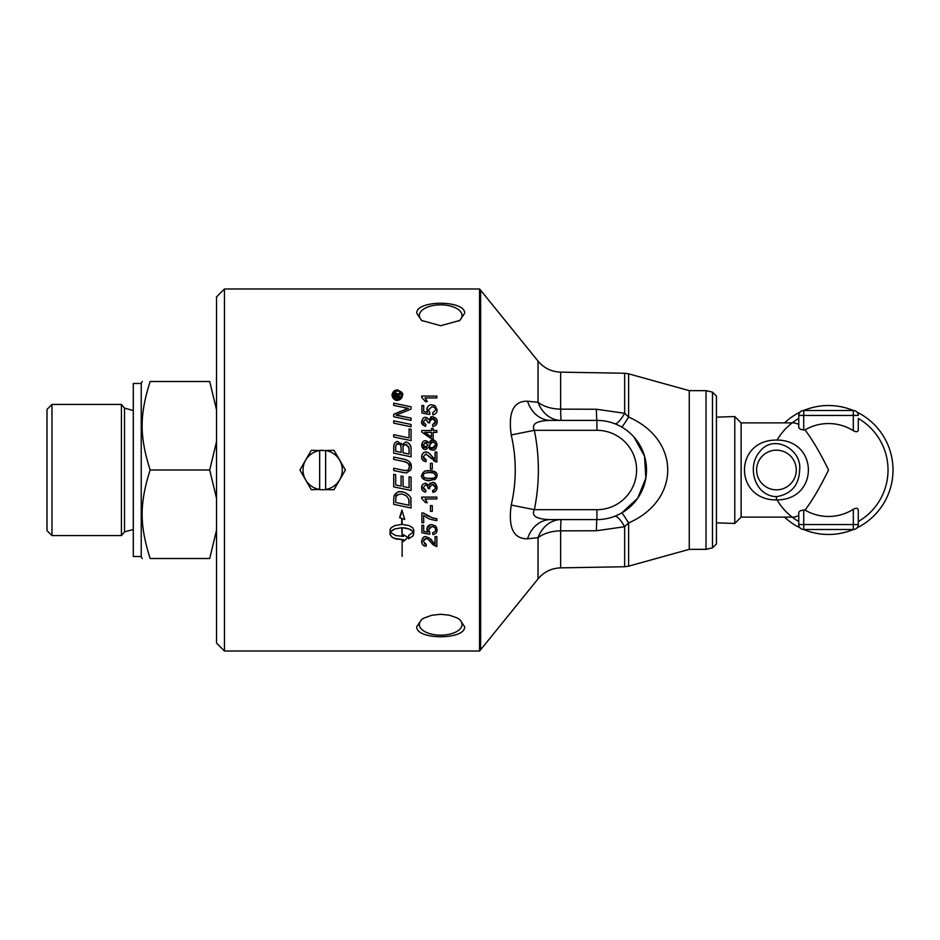 <?xml version="1.0" encoding="UTF-8"?>
<svg xmlns="http://www.w3.org/2000/svg" width="940" height="940" viewBox="0 0 940 940"><rect width="100%" height="100%" fill="white"/><g stroke="black" fill="none" stroke-linecap="round" stroke-linejoin="round"><path stroke-width="1.41" d="M402.191 470L406.339 470.717L408.242 470L409.44 466.851C409.018 463.596 406.95 461.775 403.26 461.387L393.707 459.39L393.707 457.063L403.895 459.19C408.912 460.306 411.403 462.809 411.356 466.734L410.768 470L406.315 473.02L393.707 470.564L393.707 468.226L402.191 470L393.707 468.226M224.449 651.02L224.449 288.98L479.553 288.98L479.553 651.02L224.449 651.02L216.517 643.089L216.517 296.911L224.449 288.98M464.642 626.769C465.418 640.058 415.974 640.07 416.737 626.769L421.555 619.566L424.069 618.027L431.777 615.254L440.684 614.278L449.461 615.23L457.099 617.921L459.825 619.566L464.642 626.769M421.672 476.063L421.661 475.652C424.915 468.003 427.03 472.033 429.392 470.728C434.774 470.752 437.347 472.397 437.1 475.652L435.549 479.095L429.392 480.587C426.114 481.574 420.38 477.602 421.661 475.652C422.671 471.798 425.244 470.153 429.392 470.728M429.627 486.309L429.674 488.659L428.076 488.166C427.359 485.534 426.513 484.5 425.55 485.075L423.188 487.555L425.914 490.292L425.585 492.149C422.718 491.197 421.414 489.681 421.661 487.59C421.437 485.44 422.741 483.971 425.585 483.16L428.652 485.252L432.377 482.42C434.586 481.973 436.16 483.677 437.1 487.519C436.912 490.339 435.49 491.937 432.835 492.325L432.588 490.469C433.728 490.798 434.715 489.811 435.561 487.507L432.412 484.394L429.463 487.355L429.674 488.659L428.053 488.471L427.994 487.355M425.021 498.952L427.254 502.665L425.456 502.665L421.661 498.306L421.661 497.107L436.841 497.107L436.841 498.952L425.021 498.952M411.062 477.203L411.062 490.492L393.707 486.873L393.707 474.265L395.681 474.677L395.681 484.97L401.086 486.109L401.086 476.016L403.06 476.416L403.06 486.521L409.088 487.778L409.088 476.791L411.062 477.203M432.306 511.337L430.438 511.337L430.438 505.626L432.306 505.626L432.306 511.337M421.919 512.958L423.353 512.958L432.682 517.999L436.841 518.716L436.841 520.631C426.407 518.833 427.865 517.893 423.705 515.343L423.705 522.746L421.919 522.746L421.919 512.958M429.087 531.77L429.921 532.545L429.686 534.284L421.919 532.816L421.919 525.307L423.693 525.307L423.693 531.335L427.747 532.146L426.807 529.29C427.23 526.2 428.863 524.638 431.707 524.591L435.267 525.789L437.1 529.749C437.123 532.416 435.714 534.038 432.882 534.613L432.717 532.674C435.114 531.782 436.066 530.806 435.572 529.761C435.796 528.115 434.562 527.046 431.883 526.564L428.44 529.784L429.921 532.545L429.686 534.284L421.919 532.816M427.441 539.019L425.808 538.549L423.2 541.393L426.231 544.354L426.031 546.258C423.129 545.846 421.672 544.201 421.661 541.346C422.365 537.845 423.764 536.27 425.855 536.634C429.686 538.127 431.777 539.619 432.153 541.099L435.055 544.025L435.055 536.611L436.841 536.611L436.841 546.61L431.26 542.732C428.711 539.63 426.889 538.232 425.808 538.549L423.822 539.478M402.132 540.065L402.132 556.363M390.617 532.439L395.658 535.565L403.495 536.399L403.495 534.731L407.807 537.351L403.495 541.417L403.495 539.736L395.658 538.902L392.603 537.562L390.1 534.789L390.065 529.502L391.204 527.716L394.777 525.589L401.733 524.403L401.733 518.41L399.629 517.646L401.932 510.115L404.752 519.514L402.132 518.563L402.132 524.403L409.088 525.589L412.66 527.716L413.941 530.43L413.306 535.694L408.653 538.761L408.653 535.424L413.447 532.075L410.651 529.62L405.88 528.069L402.132 527.74L402.132 536.199L401.733 527.74L394.624 528.985L392.015 530.371L390.617 532.439M393.707 499.128L393.989 496.25C395.364 493.065 397.632 491.573 400.793 491.796C405.563 491.209 412.19 497.718 410.792 498.87L411.062 507.988L393.707 504.369L393.707 499.128M712.473 392.121L716.445 396.081L716.445 543.919L712.473 547.879L712.473 392.121L706.022 390.652L689.267 390.652L689.267 549.348L628.613 566.174L628.613 522.946C680.748 500.221 680.795 439.838 628.613 417.055L624.654 413.295L596.395 409.241L560.639 409.147A29.763 18.506 0 0 1 538.033 402.297L527.528 401.215C513.499 400.945 508.07 412.19 511.231 434.95C516.577 458.309 516.577 481.68 511.231 505.05C508.047 527.74 513.475 538.984 527.528 538.785L538.033 537.704A29.763 18.506 180 0 1 560.639 530.853L596.395 530.759L624.654 526.706L628.613 522.946A29.763 1.246 -120 0 0 621.704 512.958L637.708 498.212L645.851 478.049L644.523 456.123L634.03 437.1M527.528 538.785A29.763 24.734 -90 0 1 550.652 519.597L596.912 519.597A49.597 49.597 0 0 0 646.509 470A49.597 49.597 0 0 0 596.912 420.403L550.652 420.403C536.623 420.662 531.194 423.964 534.355 430.32L511.231 434.95M614.572 516.342A29.763 6.874 -110.9 0 1 624.654 526.706L624.654 566.75L560.639 567.866L560.639 530.853A29.763 0.658 90 0 1 561.157 519.597A29.763 25.133 -90 0 0 538.033 537.704L538.033 578.887L480.634 649.763L480.634 290.237L538.033 361.113L538.033 402.297A29.763 25.133 -90 0 0 561.157 420.403A29.763 0.658 90 0 1 560.639 409.147L560.639 372.134L624.654 373.251L624.654 413.295A29.763 6.874 110.9 0 1 614.572 423.658M550.652 519.597C536.599 519.327 531.171 516.013 534.355 509.68C539.701 483.219 539.701 456.77 534.355 430.32L596.912 430.32A39.68 39.68 0 0 1 636.591 470A39.68 39.68 0 0 1 596.912 509.68L534.355 509.68L511.231 505.05M527.528 401.215A29.763 24.734 -90 0 0 550.652 420.403M596.912 509.68L596.912 519.597A29.763 0.67 -90 0 0 596.395 530.759M621.704 427.042A29.763 1.246 120 0 0 628.613 417.055L628.613 373.826L689.267 390.652M596.912 519.597A49.597 49.597 0 0 0 646.509 470A49.597 49.597 0 0 0 596.912 420.403A29.763 0.67 90 0 1 596.395 409.241M400.687 494.146C397.315 494.616 395.74 495.486 395.952 496.767L395.681 502.454L409.088 505.262L408.747 499.199L406.714 496.132C403.401 494.346 401.392 493.676 400.687 494.146M458.896 321.057A21.326 10.657 0 0 0 462.01 315.511A21.326 10.657 0 0 0 440.684 304.842A21.326 10.657 0 0 0 419.358 315.511A21.326 10.657 0 0 0 422.483 321.057M416.737 313.231C415.974 299.93 465.418 299.942 464.642 313.231L459.825 320.434L440.684 325.722L421.555 320.434L416.737 313.231M422.483 618.943A21.326 10.657 180 0 0 419.358 624.489A21.326 10.657 180 0 0 440.684 635.158A21.326 10.657 180 0 0 462.01 624.489A21.326 10.657 180 0 0 458.896 618.943M325.628 450.542L325.628 489.458A19.693 19.693 0 0 0 325.628 450.542L334.017 450.307L345.391 470L334.017 489.693L319.671 489.693L319.671 450.307L325.628 450.542M305.606 479.846L299.919 470L311.281 450.307L319.671 450.542A19.693 19.693 0 0 0 319.671 489.458L311.281 489.693L305.606 479.846M777.075 440.085A59.514 59.514 0 0 1 798.765 418.464A59.514 59.514 0 0 0 792.161 422.882M798.765 515.719L794.347 517.118L741.12 517.118L741.12 422.882L794.347 422.882L798.765 424.281M741.12 517.118L734.786 523.439L734.786 416.561L741.12 422.882M858.279 418.464L858.279 429.78C858.067 432.012 856.422 432.318 853.32 430.708A46.459 46.459 0 0 0 805.004 429.933C812.36 439.521 820.209 452.869 828.528 470C820.209 487.132 812.36 500.48 805.004 510.068A46.459 46.459 0 0 0 853.32 509.292C856.422 507.682 858.067 507.988 858.279 510.22L858.279 521.536A59.514 59.514 0 0 0 858.279 418.464L858.279 429.78M792.161 517.118A59.514 59.514 0 0 0 798.765 521.536A59.514 59.514 0 0 1 777.086 499.939M804.746 410.486L828.434 410.486M853.32 410.486L803.724 410.486L803.724 429.933C800.61 429.615 798.953 428.722 798.765 427.265L798.765 415.445A4.958 4.958 0 0 1 803.724 410.486A64.472 64.472 0 0 1 853.32 410.486A4.958 4.958 0 0 1 858.279 415.445A4.958 4.958 0 0 0 853.32 410.486L853.32 430.708M852.31 529.514L828.469 529.514M803.724 510.068L803.724 529.514L853.32 529.514A4.958 4.958 0 0 0 858.279 524.555A4.958 4.958 0 0 1 853.32 529.514L853.32 524.555L798.765 524.555L798.765 512.735C798.953 511.278 800.61 510.385 803.724 510.068L805.004 510.068M858.279 521.536L858.279 524.555L853.32 524.555L853.32 509.292M858.279 510.22L858.279 524.555M853.32 529.514A64.472 64.472 0 0 1 803.724 529.514A4.958 4.958 0 0 1 798.765 524.555M805.004 429.933L803.724 429.933M784.512 517.118A64.472 64.472 0 0 0 799.987 527.822M857.057 527.822A64.472 64.472 0 0 0 857.057 412.178M799.987 412.178A64.472 64.472 0 0 0 784.512 422.882M796.286 470A19.834 19.834 0 0 1 766.535 487.179A19.834 19.834 0 0 1 766.535 452.822A19.834 19.834 0 0 1 796.286 470M776.452 499.939C819.551 500.162 818.811 438.769 775.453 440.085C733.635 440.848 734.352 500.186 776.452 499.939L776.452 496.673C754.55 495.991 746.536 466.475 759.684 451.776C773.185 433.187 802.22 449.297 799.635 470C799.024 485.193 791.304 494.088 776.452 496.673M395.364 395.916L396.88 396.375L396.116 394.201L395.364 395.916L396.116 394.201L396.88 395.764M432.001 448.145L435.572 445.09C435.009 442.787 433.998 441.765 432.541 442.035L429.439 445.149C428.993 446.406 430.003 447.416 432.482 448.169C433.61 448.697 434.644 447.675 435.572 445.09L435.173 443.469M424.904 447.487L427.923 445.09L425.597 442.658L423.188 445.102L426.29 447.452M409.088 454.079L408.982 447.781L405.587 444.409C403.248 445.501 402.426 446.77 403.096 448.216L403.096 452.833L409.088 454.079L403.096 452.833M424.692 432.365L431.519 437.1L431.519 432.365L424.692 432.365L431.519 437.1M401.133 452.422L401.133 448.721C400.863 444.996 399.805 443.363 397.961 443.809C396.892 443.057 396.128 444.256 395.681 447.393L395.681 451.271L401.133 452.422L395.681 451.271M423.2 475.476L424.281 477.72L429.392 478.683C434.104 478.448 436.16 477.438 435.572 475.652C434.491 473.09 432.423 472.091 429.392 472.644C424.998 472.714 422.93 473.725 423.2 475.675L423.259 476.274M393.754 392.779L393.038 395.141C393.261 397.549 394.659 398.948 397.244 399.347C400.452 398.431 401.862 397.032 401.451 395.141C401.086 392.556 399.676 391.157 397.244 390.934C394.306 391.522 392.897 392.92 393.038 395.141L393.061 395.552M397.385 393.778L397.608 394.506L400.041 392.673L400.041 394.072L397.761 396.093L400.041 396.375L400.041 397.514L394.483 397.514L394.495 394.6L396.046 393.002L397.608 394.506L400.041 392.673M430.438 469.06L430.438 463.338L432.306 463.338L432.306 469.06L430.438 469.06M425.855 452.081C427.183 451.588 429.286 453.08 432.153 456.546L435.055 459.472L435.055 452.058L436.841 452.058L436.841 462.057L425.808 453.997L423.2 456.84L426.231 459.789L426.031 461.704C422.847 460.953 421.39 459.308 421.661 456.793C422.307 453.339 423.705 451.764 425.855 452.081C428.005 453.339 425.691 449.614 432.153 456.546L434.045 458.673M432.471 450.084L428.64 447.193L425.562 449.473C423.435 449.626 422.142 448.18 421.661 445.137C422.213 442 423.529 440.543 425.609 440.743L428.64 442.987L432.518 440.12C434.844 439.755 436.36 441.412 437.1 445.102C435.96 449.132 434.409 450.801 432.471 450.084L430.438 449.626M436.841 430.508L436.841 432.365L433.223 432.365L433.223 438.921L431.519 438.921L421.719 432.024L421.719 430.508L431.519 430.508L431.519 428.464L433.223 428.464L433.223 430.508L436.841 430.508M411.062 448.204L411.062 456.805L393.707 453.174L393.825 445.384C394.6 442.587 395.94 441.342 397.832 441.636L402.014 444.855L405.575 442.035C408.689 442.305 410.522 444.362 411.062 448.204L410.733 446.03M411.062 429.357L411.062 440.613L393.707 436.994L393.707 434.68L409.088 437.899L409.088 428.946L411.062 429.357L409.088 428.946M428.076 422.389L425.55 419.299L423.188 421.778L425.914 424.516L425.585 426.372C422.365 424.951 421.061 423.435 421.661 421.813C422.495 418.488 423.799 417.019 425.585 417.384L428.652 419.475L432.377 416.643C435.995 417.795 437.57 419.498 437.1 421.743C437.359 424.069 435.937 425.667 432.835 426.548L432.588 424.692L435.561 421.731L432.412 418.617L429.463 421.578L429.674 422.882L428.053 422.695M411.062 424.457L411.062 426.772L393.707 423.141L393.707 420.826L411.062 424.457L393.707 420.826M429.686 414.481L421.919 413.012L421.919 405.504L423.693 405.504L423.693 411.532L427.747 412.343L426.807 409.488C427.183 406.444 428.816 404.882 431.707 404.788L435.267 405.986L437.1 409.946C437.123 412.613 435.725 414.235 432.882 414.81L432.717 412.872L435.572 409.957C435.819 408.324 434.586 407.255 431.883 406.762L428.44 409.981L429.921 412.742L429.686 414.481M411.062 418.136L411.062 420.403L393.707 416.772L393.707 414.317L408.43 408.36L393.707 405.434L393.707 403.178L411.062 406.773L411.062 409.1L396.034 415.186L411.062 418.136L398.877 415.633M425.021 397.937L427.254 401.65L425.456 401.65L421.661 397.279L421.661 396.081L436.841 396.081L436.841 397.937L425.021 397.937M398.125 400.299L397.232 400.381C394.495 400.346 392.744 398.607 392.004 395.141C392.532 391.886 394.271 390.147 397.232 389.912C401.827 391.933 403.565 393.672 402.473 395.141C402.203 398.184 400.452 399.935 397.232 400.381L395.811 400.181L392.062 395.952M402.285 393.766L402.144 396.962M396.01 390.065L398.102 389.983M401.368 391.921L402.203 393.496M392.004 395.141L394.26 390.829M395.94 399.136L399.5 398.689M400.934 397.162L401.451 395.141L400.228 392.168M398.666 391.181L397.244 390.934L393.848 392.626M425.456 401.65L424.998 400.769M426.325 399.747L427.254 401.65M396.034 415.186L398.243 415.515M393.707 403.178L411.062 406.773M405.504 407.878L403.895 407.561M405.234 409.382L406.609 408.912M393.707 414.317L400.804 411.203M436.83 411.767L436.266 412.919M436.031 413.224L434.644 414.329M433.775 414.657L432.882 414.81M435.267 405.986L437.1 409.946M433.775 405.14L434.491 405.469M432.717 412.872L435.572 409.957C435.843 408.348 434.609 407.279 431.883 406.762L428.44 409.981L429.921 412.742M423.693 411.532L427.747 412.343L426.807 409.488L428.123 406.209M436.9 420.18L437.03 422.683M436.818 423.529L436.454 424.316M432.377 416.643L435.49 417.865M436.336 418.887L436.724 419.639M430.743 416.937L431.331 416.761M434.339 424.046L435.267 423.035M435.267 423.024L435.561 421.731C434.973 419.405 433.916 418.37 432.412 418.617L431.119 418.876M426.173 417.442L427.136 417.771M421.661 421.813L423.094 418.335M424.163 417.677L425.174 417.407M429.909 419.945L429.627 420.532M425.585 426.372L421.849 423.247M429.463 421.578L429.674 422.882M425.55 419.299L423.188 421.778L423.399 422.882M393.707 434.68L409.088 437.899M429.615 470.74L433.693 471.281L436.395 473.161M436.677 473.654L437.1 475.652M436.759 477.497L434.315 479.799M426.643 478.507L433.634 478.166M434.656 477.567L435.208 476.933M435.572 475.875L435.22 474.406M423.916 477.426L425.127 478.143M429.803 480.587L425.503 480.176L422.941 478.824M421.978 477.45L421.707 476.392M434.339 473.513L433.646 473.161M433.328 473.055L430.826 472.679M405.575 442.035L406.433 442.117M407.831 442.599L410.615 445.689M401.18 443.245L402.014 444.855M393.707 447.628L393.825 445.384M409.088 449.978L408.642 446.512M404.082 444.843L403.237 446.43M406.879 444.679L405.587 444.409M400.745 445.795L400.228 444.808M399.524 444.197L396.751 444.138M395.834 445.396L395.681 447.393M425.585 483.16L428.652 485.252L430.191 482.984M432.377 482.42L434.926 483.195M435.197 483.383L436.959 488.812M436.689 489.634L435.714 491.044M435.49 491.244L433.563 492.207M432.835 492.325L432.588 490.469L434.304 489.846M435.42 488.447L434.809 485.463M433.505 484.57L432.412 484.394M422.013 489.493L421.86 486.168M421.966 485.815L422.671 484.57M425.914 490.292L425.585 492.149L424.786 491.949M423.611 491.397L422.683 490.586M425.55 485.075L423.188 487.555L424.269 489.705M427.959 487.19L427.065 485.581M403.178 472.526L393.707 470.564M411.356 466.734L411.156 468.743M409.511 461.822L411.309 465.794M393.707 457.063L403.895 459.19M409.076 468.79L409.44 466.851C410.428 464.642 408.371 462.821 403.26 461.387M404.365 470.458L407.866 470.294M407.878 470.282L408.583 469.624M425.456 502.665L421.661 498.306M425.996 500.245L427.254 502.665M411.062 490.492L393.707 486.873M427.453 515.813L433.857 518.304M435.138 518.539L436.841 518.716M423.717 513.275L424.316 513.78M426.407 515.202L427.113 515.625M429.991 449.332L429.404 448.78M437.1 445.102L435.866 448.615L433.939 449.861M432.518 440.12L435.396 441.142M436.019 441.765L436.759 443.046M427.019 441.048L428.64 442.987L430.931 440.402M426.278 449.402L424.539 449.344M424.022 449.167L421.661 445.137M425.491 447.558L427.923 445.09L425.597 442.658L424.645 442.846M426.314 442.764L425.597 442.658M423.364 444.127L424.128 447.099M433.74 442.247L431.272 442.282M430.814 442.517L429.568 446.089M429.944 446.888L431.507 448.039M435.725 533.356L434.856 534.014M427.747 532.146L426.807 529.29L429.827 524.896L431.707 524.591L435.572 526.048M436.419 527.07L437.1 529.749M432.882 534.613L432.717 532.674L434.362 532.087M435.502 530.466L435.431 528.785M433.328 526.776L431.883 526.564M430.532 526.753L428.511 530.489M421.802 455.395L422.413 453.914M423.164 453.056L424.469 452.305M426.031 461.704L422.777 460.236M431.918 458.955L425.808 453.997L423.2 456.84L423.399 458.062M423.94 458.92L424.551 459.39M435.561 461.834L433.422 460.506M424.434 543.884L426.231 544.354L426.031 546.258L423.529 545.447M423.329 545.306L422.401 544.284M422.272 544.048L421.661 541.346M422.46 538.409L423.635 537.269M424.504 536.846L425.855 536.634M429.145 537.95L433.446 542.603M434.327 543.496L435.055 544.025M436.841 546.61L433.117 544.789M433.093 544.754L431.296 542.791M431.26 542.732L428.687 539.948M403.495 539.736L394.013 538.291L391.451 536.705L389.924 533.767M406.503 538.738L403.495 541.417M403.495 534.731L404.846 535.647M406.914 536.881L407.807 537.351M401.733 527.74L394.624 528.985L390.417 532.063M413.447 532.075L409.229 528.985L402.132 527.74L402.132 536.199M413.941 530.43L413.306 535.694L408.653 538.761M404.752 519.514L402.132 518.563L402.132 524.403M401.733 518.41L399.629 517.646L401.215 514.027M399.147 394.53L398.548 394.87M397.984 395.34L397.761 396.093M394.483 394.753L394.483 396.01M394.495 394.6L394.929 393.449M395 393.39L395.611 393.061M397.608 394.506L398.243 393.743M395.952 496.767L395.787 497.519M410.721 498.588L410.933 499.692M411.05 500.891L411.062 501.725M411.062 507.988L393.707 504.369M394.236 495.486L393.989 496.25C396.68 492.29 398.948 490.798 400.793 491.796L403.295 492.043M406.209 493.147L408.418 494.746M409.088 502.512L409.041 501.114M408.888 499.892L408.747 499.199M406.714 496.132L404.012 494.675M398.819 494.334L396.163 496.25M141.235 383.461L133.292 383.461L133.292 556.539L141.235 556.539M142.222 558.501L141.235 556.797L141.235 383.203L142.222 381.499M51.959 404.435L47 409.394L47 530.606L51.959 535.565L51.959 404.435L121.413 404.435L121.413 535.565L51.959 535.565M216.517 409.793L209.702 381.499C220.359 381.499 220.359 381.499 209.702 381.499C220.359 381.499 220.359 381.499 209.702 381.499L150.13 381.499C139.472 381.499 139.472 381.499 150.13 381.499C139.472 381.499 139.472 381.499 150.13 381.499C139.472 415.339 139.472 436.16 150.13 470C139.472 503.84 139.472 524.661 150.13 558.501C139.472 558.501 139.472 558.501 150.13 558.501C139.472 558.501 139.472 558.501 150.13 558.501L209.702 558.501L216.517 530.207M216.517 498.294L209.702 470L216.517 441.706M209.702 558.501C220.359 558.501 220.359 558.501 209.702 558.501C220.359 558.501 220.359 558.501 209.702 558.501M150.13 470L209.702 470M706.022 390.652L706.022 549.348L712.473 547.879M596.912 430.32L596.912 420.403M798.765 415.445L858.279 415.445M133.292 410.51L124.538 408.148L124.538 531.852L133.292 529.49M689.267 549.348L706.022 549.348M624.654 373.251L628.613 373.826M624.654 566.75L628.613 566.174M538.033 578.887C543.931 571.884 551.475 568.207 560.639 567.866M538.033 361.113C543.931 368.116 551.475 371.794 560.639 372.134M479.553 288.98L480.634 290.237M479.553 651.02L480.634 649.763M716.445 522.863L734.786 523.439M716.445 417.137L734.786 416.561M124.538 408.148L121.413 404.435M124.538 531.852L121.413 535.565"/></g></svg>
